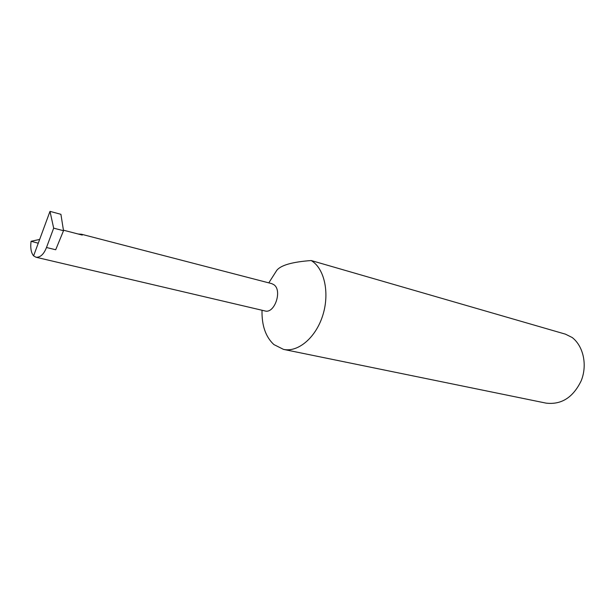 <?xml version="1.0" encoding="UTF-8"?>
<svg xmlns="http://www.w3.org/2000/svg" width="615" height="615" viewBox="0 0 615 615"><rect width="100%" height="100%" fill="white"/><g stroke="black" fill="none" stroke-linecap="round" stroke-linejoin="round"><path stroke-width="0.92" d="M36.024 257.247C40.306 257.562 43.796 254.31 46.494 247.507L55.696 249.752L63.514 230.71L60.916 214.32L50 211.368L33.594 255.871L36.024 257.247L264.965 310.944C274.498 314.019 282.569 290.603 273.959 284.753L271.738 283.63L81.541 234.254L82.272 235.076L63.506 230.21M262.021 310.26C261.683 325.45 265.634 336.889 273.875 344.561L283.507 349.389C297.775 352.526 315.226 338.219 322.414 316.479C329.725 294.793 325.127 270.346 312.628 261.49L311.198 260.537C292.263 261.936 280.786 265.219 276.75 270.385L268.793 282.869M283.507 349.389L546.02 403.117C561.357 404.947 573.08 397.513 581.19 380.8C587.54 365.179 583.481 346.283 572.219 337.527L565.462 334.168L311.198 260.537M33.594 255.871C31.111 252.842 30.266 247.983 31.065 241.28L39.652 239.443M78.105 234L81.541 234.254M31.065 241.28L38.261 243.209M63.514 230.71L53.674 228.165L46.494 247.507M50 211.368L53.674 228.165"/></g></svg>
